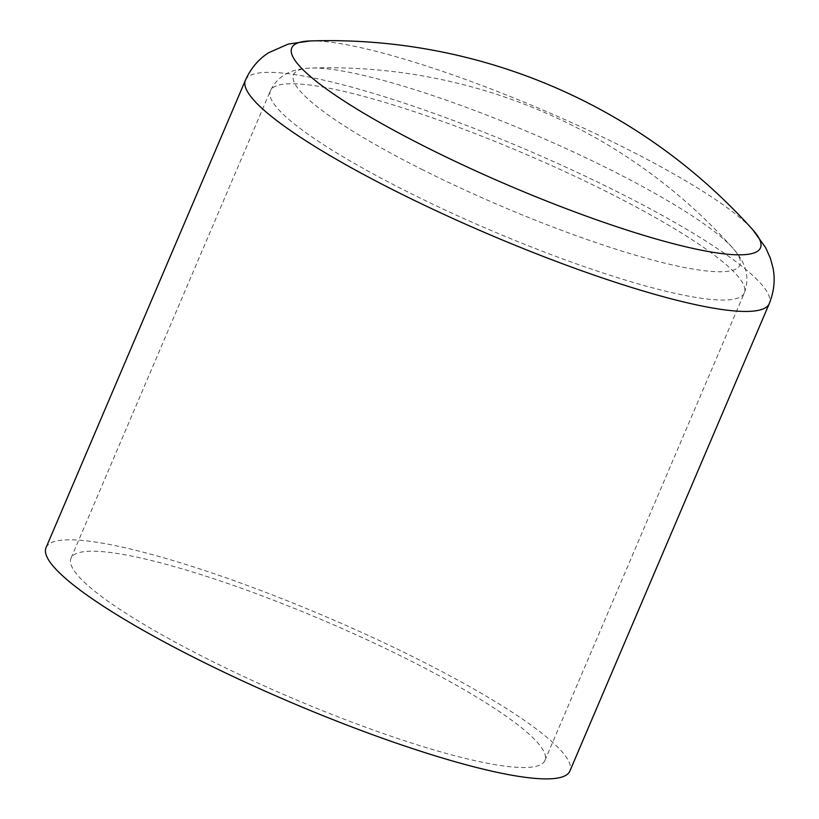 <?xml version="1.0" encoding="UTF-8"?>
<svg xmlns="http://www.w3.org/2000/svg" width="819" height="819" viewBox="0 0 819 819"><rect width="100%" height="100%" fill="white"/><g stroke="black" fill="none" stroke-linecap="round" stroke-linejoin="round"><path stroke-width="0.61" stroke-dasharray="4.09 3.07" d="M208.538 659.5A257.627 41.861 -156.9 0 1 70.987 558.282A257.627 41.861 -156.9 0 1 324.385 620.853A257.627 41.861 -156.9 0 1 544.932 760.431A257.627 41.861 -156.9 0 1 208.538 659.5M46.048 547.635A284.746 46.263 -156.9 0 1 326.116 616.799A284.746 46.263 -156.9 0 1 569.87 771.068M423.106 170.014A242.639 39.425 -156.9 0 1 311.087 68.049A242.639 39.425 -156.9 0 1 610.37 169.748A242.639 39.425 -156.9 0 1 732.575 247.829A242.639 39.425 -156.9 0 1 661.312 262.264A242.639 39.425 -156.9 0 1 423.106 170.014M407.934 192.035A257.627 41.861 -156.9 0 1 270.383 90.817A257.627 41.861 -156.9 0 1 523.771 153.388A257.627 41.861 -156.9 0 1 744.317 292.967A257.627 41.861 -156.9 0 1 407.934 192.035M245.434 80.18A284.746 46.263 -156.9 0 1 525.501 149.334A284.746 46.263 -156.9 0 1 769.266 303.614M310.196 40.95A254.77 41.39 -156.9 0 1 624.447 147.727A254.77 41.39 -156.9 0 1 752.753 229.719M544.932 760.431L744.317 292.967C751.893 272.44 741.185 257.545 732.575 247.829A542.373 542.373 0 0 0 311.087 68.049C298.116 68.55 279.955 71.14 270.383 90.817L70.987 558.282"/><path stroke-width="1.23" d="M198.075 659.51A284.746 46.263 -156.9 0 1 46.048 547.635L245.434 80.18A284.746 46.263 -156.9 0 0 397.461 192.055A284.746 46.263 -156.9 0 0 769.266 303.614L569.87 771.068A284.746 46.263 -156.9 0 1 198.075 659.51M769.266 303.614C774.139 291.451 775.368 279.474 772.952 267.68L770.382 258.241L765.632 247.614L752.753 229.719A254.77 41.39 -156.9 0 1 677.927 244.871A254.77 41.39 -156.9 0 1 427.815 148.014A254.77 41.39 -156.9 0 1 310.196 40.95L288.36 44.042L268.806 52.651C258.63 59.07 250.839 68.243 245.434 80.18M752.753 229.719A569.492 569.492 0 0 0 310.196 40.95"/></g></svg>
